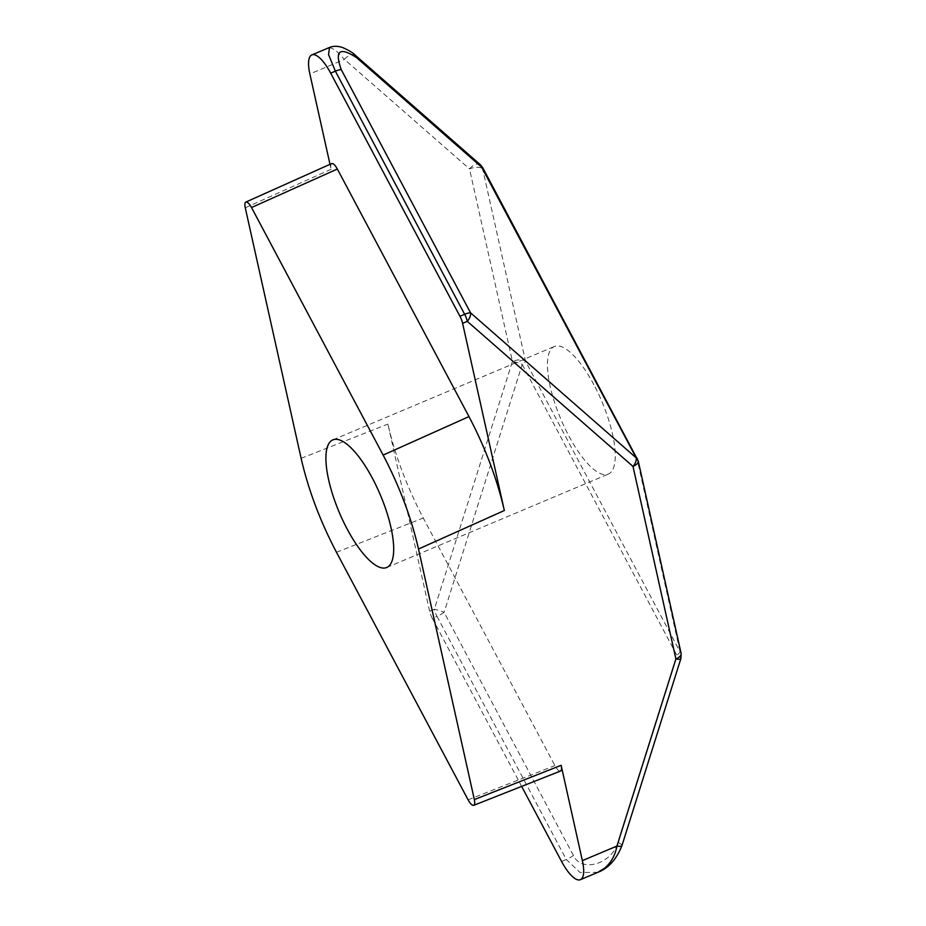 <?xml version="1.0" encoding="UTF-8"?>
<svg xmlns="http://www.w3.org/2000/svg" width="926" height="926" viewBox="0 0 926 926"><rect width="100%" height="100%" fill="white"/><g stroke="black" fill="none" stroke-linecap="round" stroke-linejoin="round"><path stroke-width="0.69" stroke-dasharray="4.63 3.47" d="M480.478 164.851A9.897 5.591 -48.8 0 0 469.517 168.902L512.425 361.429L434.329 609.285L429.629 611.264A9.897 3.183 67.1 0 0 432.28 618.302L436.979 616.322A9.897 3.183 67.1 0 1 434.329 609.285A9.897 2.246 17.5 0 1 444.11 612.329L522.206 364.462A9.897 2.246 17.5 0 0 512.425 361.429A9.897 4.595 -12.6 0 1 525.505 361.186A9.897 2.523 -28 0 1 522.206 364.462L676.802 655.214L617.85 842.301C612.098 863.97 581.378 873.079 573.402 855.474A9.897 2.523 -28 0 1 566.261 859.478L580.093 872.523L597.837 872.327M329.506 47.469L335.339 49.911L344.449 59.391L309.863 73.964M331.693 163.566C330.64 164.18 330.443 166.09 331.103 169.284L330.003 164.319M429.629 611.264L387.901 424.073C395.147 455.569 406.931 486.879 423.251 518.004L554.894 765.57C557.105 769.518 558.968 771.346 560.508 771.045M432.28 618.302L521.651 786.394M637.285 458.405A9.897 2.523 -28 0 1 637.181 459.4A9.897 4.595 167.4 0 1 638.211 460.893M355.41 55.34A9.897 5.591 -48.8 0 0 344.449 59.391L469.517 168.902A9.897 4.595 -12.6 0 1 482.596 168.659L637.181 459.4L680.101 651.927A9.897 4.595 167.4 0 1 681.119 653.409M593.925 384.776A69.265 22.317 -112.9 0 0 554.442 346.474A69.265 22.317 -112.9 0 0 560.774 418.969A69.265 22.317 -112.9 0 0 608.255 474.124A69.265 22.317 -112.9 0 0 593.925 384.776M617.85 842.301A9.897 2.246 -162.5 0 1 621.948 845.623M482.701 167.652A9.897 2.523 -28 0 1 482.596 168.659L525.505 361.186L680.101 651.927A9.897 2.523 -28 0 1 676.802 655.214A9.897 2.246 -162.5 0 1 680.899 658.536M573.402 855.474L444.11 612.329A9.897 2.523 -28 0 1 436.979 616.322L566.261 859.478L561.573 861.458M301.124 458.347L387.901 424.073M331.103 169.284L245.263 207.783M336.474 552.278L423.251 518.004M468.105 799.844L554.894 765.57M386.709 567.511L608.255 474.124M332.897 439.862L554.442 346.474"/><path stroke-width="1.39" d="M521.651 786.394L561.573 861.458A32.977 10.626 -112.9 0 0 580.37 879.7A32.977 10.626 -112.9 0 0 582.373 860.624L561.133 765.316C561.804 768.557 561.596 770.467 560.508 771.045L473.718 805.331C472.191 805.62 470.315 803.791 468.105 799.844L336.474 552.278C320.141 521.153 308.358 489.842 301.124 458.347L245.263 207.783C244.603 204.588 244.8 202.678 245.853 202.065C247.381 201.706 249.268 203.523 251.513 207.528L337.353 169.03L468.984 416.596C485.317 447.721 497.1 479.031 504.334 510.527L462.606 323.336A9.897 3.183 67.1 0 0 459.956 316.287L464.655 314.308A9.897 3.183 67.1 0 1 467.306 321.357L633.002 466.438L675.911 658.965L616.959 846.051L582.373 860.624M597.837 872.327L604.736 868.102C611.114 862.638 615.2 855.277 616.959 846.051A9.897 2.246 -162.5 0 0 621.948 845.623L621.948 845.623C616.45 859.397 608.405 868.299 597.837 872.327L580.37 879.7M459.956 316.287L330.675 73.142A32.977 10.626 -112.9 0 0 311.877 54.9A32.977 10.626 -112.9 0 0 309.863 73.964L330.003 164.319M330.675 73.142L335.374 71.163L328.545 54.588L329.506 47.469M561.133 765.316L474.344 799.589L418.494 549.025C411.26 517.53 399.465 486.219 383.144 455.094L251.513 207.528M480.478 164.851L355.41 55.34A9.897 5.591 -48.8 0 1 356.591 57.643C339.529 46.578 334.425 50.594 341.266 69.67L470.547 312.814L636.243 457.907A9.897 5.591 131.2 0 1 633.002 466.438A9.897 4.595 167.4 0 0 638.211 460.893L482.701 167.652A9.897 2.523 -28 0 0 481.647 167.166A9.897 5.591 -48.8 0 0 480.478 164.851L482.701 167.652M391.258 562.823A69.265 22.317 67.1 0 1 386.709 567.511A69.265 22.317 67.1 0 1 339.24 512.356A69.265 22.317 67.1 0 1 332.897 439.862A69.265 22.317 67.1 0 1 372.379 478.175A69.265 22.317 67.1 0 1 391.258 562.823M245.853 202.065L331.693 163.566C333.221 163.208 335.108 165.025 337.353 169.03M474.344 799.589C475.015 802.83 474.806 804.752 473.718 805.331M638.211 460.893L681.119 653.409A9.897 4.595 167.4 0 1 675.911 658.965A9.897 2.246 -162.5 0 0 680.899 658.536L621.948 845.623M341.266 69.67A9.897 2.523 -28 0 0 335.374 71.163L464.655 314.308A9.897 2.523 -28 0 1 470.547 312.814A9.897 5.591 131.2 0 1 467.306 321.357L462.606 323.336M383.144 455.094L468.984 416.596M356.591 57.643L481.647 167.166L636.243 457.907A9.897 2.523 -28 0 1 637.285 458.405M418.494 549.025L504.334 510.527M355.41 55.34C353.2 52.886 348.824 50.247 342.296 47.411C337.4 45.895 333.082 45.941 329.367 47.527L311.877 54.9M681.119 653.409L680.899 658.536"/></g></svg>
